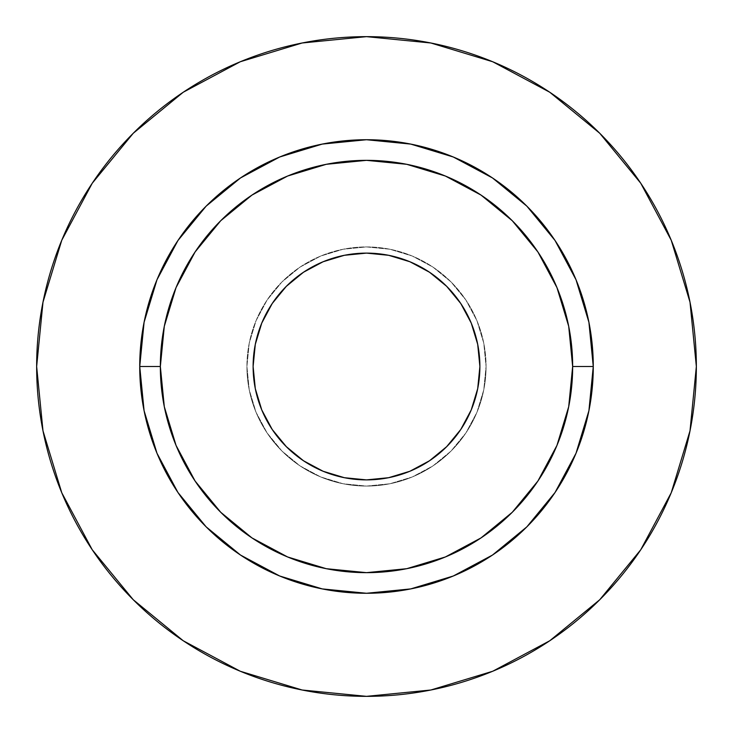 <?xml version="1.0" encoding="UTF-8"?>
<svg xmlns="http://www.w3.org/2000/svg" width="733" height="733" viewBox="0 0 733 733"><rect width="100%" height="100%" fill="white"/><g stroke="black" fill="none" stroke-linecap="round" stroke-linejoin="round"><path stroke-width="0.55" stroke-dasharray="3.67 2.75" d="M259.198 403.141L255.295 388.618L253.114 366.5A113.386 113.386 0 0 0 366.5 479.886A113.386 113.386 0 0 0 479.886 366.5L477.705 388.618L471.255 409.894L460.773 429.492L446.672 446.672L429.492 460.773L409.894 471.255M486.071 366.5A119.571 119.571 0 0 1 366.5 486.071A119.571 119.571 0 0 1 246.929 366.5A119.571 119.571 0 0 0 366.5 486.071A119.571 119.571 0 0 0 486.071 366.5L483.771 389.828L476.972 412.258L465.922 432.928L451.052 451.052L432.928 465.922L412.258 476.972L389.828 483.771L366.5 486.071L343.172 483.771L320.742 476.972L300.072 465.922L281.948 451.052L267.078 432.928L256.028 412.258L249.229 389.828L246.929 366.5L249.229 343.172L256.028 320.742L267.078 300.072L281.948 281.948L300.072 267.078L320.742 256.028L343.172 249.229L366.5 246.929L389.828 249.229L412.258 256.028L432.928 267.078L451.052 281.948L465.922 300.072L476.972 320.742L483.771 343.172L486.071 366.5A119.571 119.571 0 0 0 366.5 246.929A119.571 119.571 0 0 0 246.929 366.5A119.571 119.571 0 0 1 366.5 246.929A119.571 119.571 0 0 1 486.071 366.5L483.771 343.172L476.972 320.742L465.922 300.072L451.052 281.948L432.928 267.078L412.258 256.028L389.828 249.229L366.5 246.929L343.172 249.229L320.742 256.028L300.072 267.078L281.948 281.948L267.078 300.072L256.028 320.742L249.229 343.172L246.929 366.5L249.229 389.828L256.028 412.258L267.078 432.928L281.948 451.052L300.072 465.922L320.742 476.972L343.172 483.771L366.5 486.071L389.828 483.771L412.258 476.972L432.928 465.922L451.052 451.052L465.922 432.928L476.972 412.258L483.771 389.828L486.071 366.5M160.344 366.5A206.156 206.156 0 0 0 366.5 572.656A206.156 206.156 0 0 0 572.656 366.5A206.156 206.156 0 0 0 366.5 160.344A206.156 206.156 0 0 0 160.344 366.5A206.156 206.156 0 0 0 366.5 572.656A206.156 206.156 0 0 0 572.656 366.5A206.156 206.156 0 0 0 366.5 160.344A206.156 206.156 0 0 0 160.344 366.5M640.697 549.842L671.245 492.732L690.01 430.848L696.35 366.5L690.01 302.152L671.245 240.268L640.761 183.241M549.842 92.303L492.732 61.755L430.848 42.99L366.5 36.65L302.152 42.99L240.268 61.755L183.241 92.239M92.303 183.158L61.755 240.268L42.99 302.152L36.65 366.5L42.99 430.848L61.755 492.732L92.239 549.759M183.158 640.697L240.268 671.245L302.152 690.01L366.5 696.35L430.848 690.01L492.732 671.245L549.759 640.761M473.802 329.859L477.705 344.382L479.886 366.5A113.386 113.386 0 0 0 366.5 253.114A113.386 113.386 0 0 0 253.114 366.5L255.295 344.382L261.745 323.106L272.227 303.508L286.328 286.328L303.508 272.227L323.106 261.745M329.859 259.198L344.382 255.295L366.5 253.114L388.618 255.295L409.894 261.745L429.492 272.227L446.672 286.328L460.773 303.508L471.255 323.106M403.141 473.802L388.618 477.705L366.5 479.886L344.382 477.705L323.106 471.255L303.508 460.773L286.328 446.672L272.227 429.492L261.745 409.894"/><path stroke-width="1.1" d="M479.886 366.5A113.386 113.386 0 0 1 366.5 479.886A113.386 113.386 0 0 1 253.114 366.5L255.295 344.382L261.745 323.106L272.227 303.508L286.328 286.328L303.508 272.227L323.106 261.745L344.382 255.295L366.5 253.114L388.618 255.295L409.894 261.745L429.492 272.227L446.672 286.328L460.773 303.508L471.255 323.106L477.705 344.382L479.886 366.5L477.705 388.618L471.255 409.894L460.773 429.492L446.672 446.672L429.492 460.773L409.894 471.255L388.618 477.705L366.5 479.886L344.382 477.705L323.106 471.255L303.508 460.773L286.328 446.672L272.227 429.492L261.745 409.894L255.295 388.618L253.114 366.5A113.386 113.386 0 0 1 366.5 253.114A113.386 113.386 0 0 1 479.886 366.5M572.656 366.5L593.272 366.5A226.772 226.772 0 0 1 366.5 593.272A226.772 226.772 0 0 1 139.728 366.5L160.344 366.5A206.156 206.156 0 0 1 366.5 160.344A206.156 206.156 0 0 1 572.656 366.5A206.156 206.156 0 0 1 366.5 572.656A206.156 206.156 0 0 1 160.344 366.5L164.302 406.723L176.039 445.389L195.088 481.031L220.725 512.275L251.969 537.912L287.611 556.961L326.277 568.698L366.5 572.656L406.723 568.698L445.389 556.961L481.031 537.912L512.275 512.275L537.912 481.031L556.961 445.389L568.698 406.723L572.656 366.5L568.698 326.277L556.961 287.611L537.912 251.969L512.275 220.725L481.031 195.088L445.389 176.039L406.723 164.302L366.5 160.344L326.277 164.302L287.611 176.039L251.969 195.088L220.725 220.725L195.088 251.969L176.039 287.611L164.302 326.277L160.344 366.5L139.728 366.5L144.089 322.263L156.99 279.722L177.945 240.516L206.147 206.147L240.516 177.945L279.722 156.99L322.263 144.089L366.5 139.728L410.737 144.089L453.278 156.99L492.484 177.945L526.853 206.147L555.055 240.516L576.01 279.722L588.911 322.263L593.272 366.5L588.911 410.737L576.01 453.278L555.055 492.484L526.853 526.853L492.484 555.055L453.278 576.01L410.737 588.911L366.5 593.272L322.263 588.911L279.722 576.01L240.516 555.055L206.147 526.853L177.945 492.484L156.99 453.278L144.089 410.737L139.728 366.5A226.772 226.772 0 0 1 366.5 139.728A226.772 226.772 0 0 1 593.272 366.5L572.656 366.5M696.35 366.5A329.85 329.85 0 0 0 366.5 36.65A329.85 329.85 0 0 0 36.65 366.5A329.85 329.85 0 0 1 366.5 36.65A329.85 329.85 0 0 1 696.35 366.5A329.85 329.85 0 0 1 366.5 696.35A329.85 329.85 0 0 1 36.65 366.5A329.85 329.85 0 0 0 366.5 696.35A329.85 329.85 0 0 0 696.35 366.5L690.01 302.152L671.245 240.268L640.761 183.241L599.741 133.259L549.759 92.239L492.732 61.755L430.848 42.99L366.5 36.65L302.152 42.99L240.268 61.755L183.241 92.239L133.259 133.259L92.239 183.241L61.755 240.268L42.99 302.152L36.65 366.5L42.99 430.848L61.755 492.732L92.239 549.759L133.259 599.741L183.241 640.761L240.268 671.245L302.152 690.01L366.5 696.35L430.848 690.01L492.732 671.245L549.759 640.761L599.741 599.741L640.761 549.759L671.245 492.732L690.01 430.848L696.35 366.5M640.761 183.241L599.741 133.259L549.842 92.303M183.241 92.239L133.259 133.259L92.303 183.158M92.239 549.759L133.259 599.741L183.158 640.697M549.759 640.761L599.741 599.741L640.697 549.842M323.106 261.745L329.859 259.198M471.255 323.106L473.802 329.859M409.894 471.255L403.141 473.802M261.745 409.894L259.198 403.141"/></g></svg>
